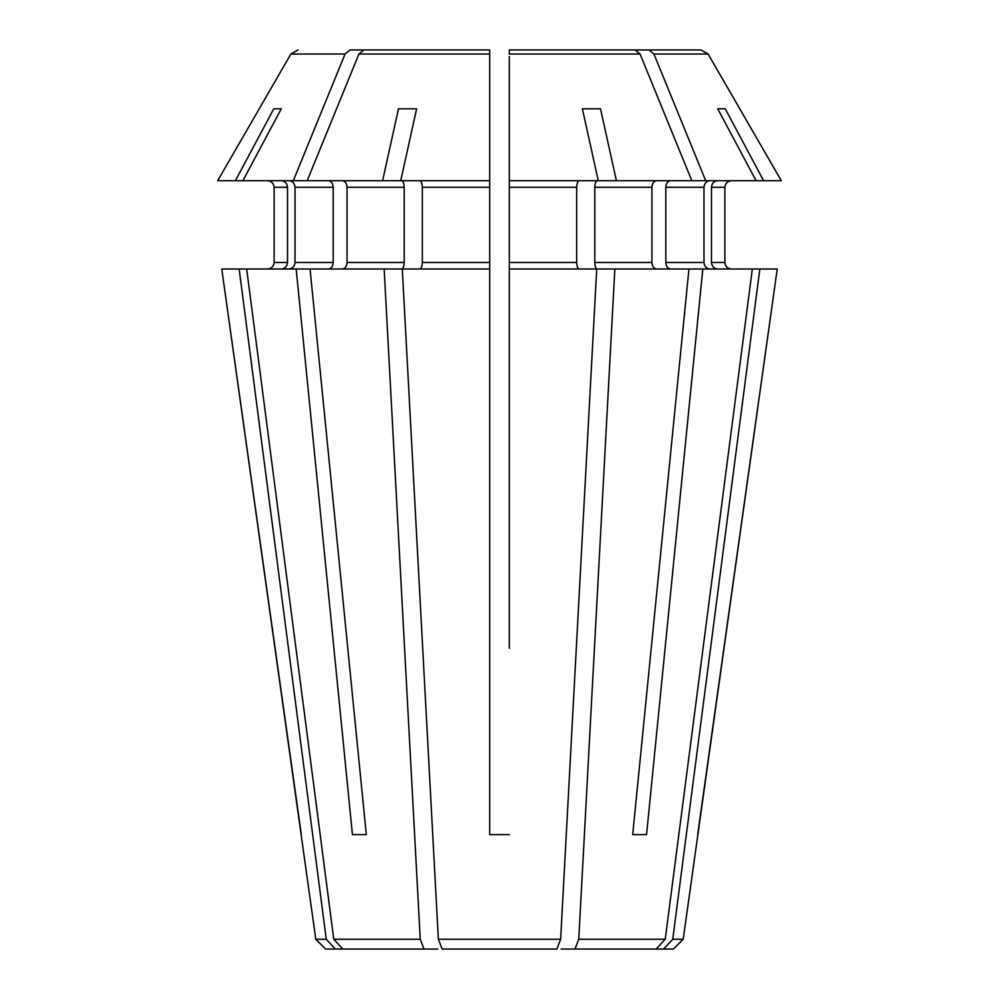 <?xml version="1.0" encoding="UTF-8"?>
<svg xmlns="http://www.w3.org/2000/svg" width="999" height="999" viewBox="0 0 999 999"><rect width="100%" height="100%" fill="white"/><g stroke="black" fill="none" stroke-linecap="round" stroke-linejoin="round"><path stroke-width="1.5" d="M267.582 269.006C271.491 268.556 273.664 266.371 274.126 262.462L274.126 187.263L274.126 262.462C273.664 266.371 271.491 268.556 267.582 269.006M352.435 834.615L366.308 834.615L352.435 834.615L296.179 269.006L246.666 269.006L333.766 939.247L342.844 949.05L437.874 949.05M296.179 269.006L310.052 269.006L366.308 834.615M328.571 269.006C331.331 268.556 332.879 266.371 333.191 262.462L295.03 262.462C294.605 266.371 292.595 268.556 288.986 269.006M288.986 180.732C292.595 181.181 294.605 183.354 295.03 187.263L295.03 262.462M328.571 180.732C331.331 181.181 332.879 183.354 333.191 187.263L333.191 262.462M489.697 648.264L489.697 834.615L509.303 834.615L489.697 834.615L489.697 269.006L402.285 269.006L438.361 939.247L442.12 949.05L439.435 942.032M489.697 269.006L489.697 262.462L422.315 262.462C422.14 266.371 421.303 268.556 419.805 269.006M419.805 180.732C421.303 181.181 422.14 183.354 422.315 187.263L422.315 262.462M398.489 108.804L416.62 108.804L398.489 108.804A836290.71 320034.608 90 0 0 382.592 180.732L307.155 180.732A666143.789 471034.794 -90 0 1 358.928 54.033L489.697 54.033L489.697 49.95L489.697 262.462M597.315 180.732C595.816 181.181 594.979 183.354 594.805 187.263L594.805 262.462C594.979 266.371 595.816 268.556 597.315 269.006L614.847 269.006L578.758 939.247L574.999 949.05L561.126 949.05M759.839 269.006L672.739 939.247L663.661 949.05L673.401 949.05L683.204 939.247L777.234 269.006L614.847 269.006M656.555 269.006C653.796 268.556 652.247 266.371 651.935 262.462L594.805 262.462M656.555 180.732C653.796 181.181 652.247 183.354 651.935 187.263L651.935 262.462M717.519 180.732C713.91 181.181 711.9 183.354 711.475 187.263L724.874 187.263C725.336 183.354 727.509 181.181 731.418 180.732C727.509 181.181 725.336 183.354 724.874 187.263L724.874 262.462C725.336 266.371 727.509 268.556 731.418 269.006C727.509 268.556 725.336 266.371 724.874 262.462L711.475 262.462C711.9 266.371 713.91 268.556 717.519 269.006M711.475 187.263L711.475 262.462M307.155 180.732L293.294 180.732A666143.802 471034.806 -90 0 1 345.055 54.033L350.062 49.95L456.056 49.95M358.928 54.033L363.936 49.95L489.697 49.95L489.697 56.493M570.754 49.95L701.023 49.95L708.116 54.033A666143.802 666143.802 60 0 1 781.318 180.732A666143.802 666143.802 60 0 0 708.116 54.033L701.023 49.95L542.944 49.95M579.195 180.732C577.697 181.181 576.86 183.354 576.685 187.263L509.303 187.263L509.303 56.493M670.429 269.006C667.669 268.556 666.121 266.371 665.809 262.462L665.809 187.263C666.121 183.354 667.669 181.181 670.429 180.732M710.014 180.732C706.405 181.181 704.395 183.354 703.97 187.263L703.97 262.462C704.395 266.371 706.405 268.556 710.014 269.006M640.072 54.033L509.303 54.033L509.303 49.95L635.064 49.95L640.072 54.033A666143.789 471034.794 -90 0 1 691.845 180.732L705.706 180.732A666143.802 471034.806 -90 0 0 653.945 54.033L648.938 49.95M559.565 942.032L556.88 949.05L560.639 939.247L596.715 269.006L509.303 269.006L509.303 187.263M576.685 187.263L576.685 262.462C576.86 266.371 577.697 268.556 579.195 269.006M342.445 269.006C345.204 268.556 346.753 266.371 347.065 262.462L347.065 187.263C346.753 183.354 345.204 181.181 342.445 180.732M401.685 180.732C403.184 181.181 404.021 183.354 404.195 187.263L404.195 262.462C404.021 266.371 403.184 268.556 401.685 269.006L384.153 269.006L420.242 939.247L333.766 939.247M281.481 180.732C285.09 181.181 287.1 183.354 287.525 187.263L287.525 262.462C287.1 266.371 285.09 268.556 281.481 269.006M350.062 49.95L428.246 49.95M273.776 108.804L281.281 108.804L273.776 108.804A836290.785 772631.945 90 0 0 235.377 180.732L217.682 180.732A666143.814 666143.814 0 0 1 290.884 54.033L297.977 49.95M246.666 269.006L221.766 269.006L315.796 939.247L326.261 939.247L335.339 949.05L325.599 949.05L315.796 939.247M274.126 187.263C273.664 183.354 271.491 181.181 267.582 180.732C271.491 181.181 273.664 183.354 274.126 187.263L287.525 187.263M632.692 834.615L646.565 834.615L632.692 834.615L688.948 269.006M646.565 834.615L702.821 269.006M489.697 615.571L489.697 622.102M281.281 108.804A836290.785 772631.945 90 0 0 242.882 180.732L293.294 180.732M416.62 108.804A836290.785 320034.633 90 0 0 400.711 180.732L489.697 180.732M582.38 108.804L600.511 108.804L582.38 108.804A836290.635 320034.57 90 0 1 598.289 180.732L509.303 180.732M717.719 108.804L725.224 108.804L717.719 108.804A836290.635 772631.807 90 0 1 756.118 180.732L705.706 180.732M752.334 269.006L665.234 939.247L656.156 949.05L574.999 949.05M663.661 949.05L656.156 949.05M725.224 108.804A836290.71 772631.87 90 0 1 763.623 180.732L756.118 180.732M697.664 834.615L777.234 269.006M509.303 648.264L509.303 269.006M691.845 180.732L598.289 180.732M217.682 180.732A666143.814 666143.814 0 0 1 290.884 54.033L345.055 54.033M235.377 180.732L242.882 180.732M382.592 180.732L400.711 180.732M600.511 108.804A836290.785 320034.633 90 0 1 616.408 180.732M781.318 180.732L763.623 180.732M683.204 939.247L672.739 939.247M665.234 939.247L578.758 939.247M556.88 949.05L442.12 949.05M560.639 939.247L438.361 939.247M420.242 939.247L424.001 949.05M335.339 949.05L342.844 949.05M384.153 269.006L310.052 269.006M239.161 269.006L326.261 939.247M301.336 834.615L221.766 269.006M333.191 187.263L295.03 187.263M489.697 187.263L422.315 187.263M651.935 187.263L594.805 187.263M703.97 262.462L665.809 262.462M703.97 187.263L665.809 187.263M708.116 54.033L653.945 54.033M576.685 262.462L509.303 262.462M404.195 262.462L347.065 262.462M404.195 187.263L347.065 187.263M287.525 262.462L274.126 262.462"/></g></svg>
